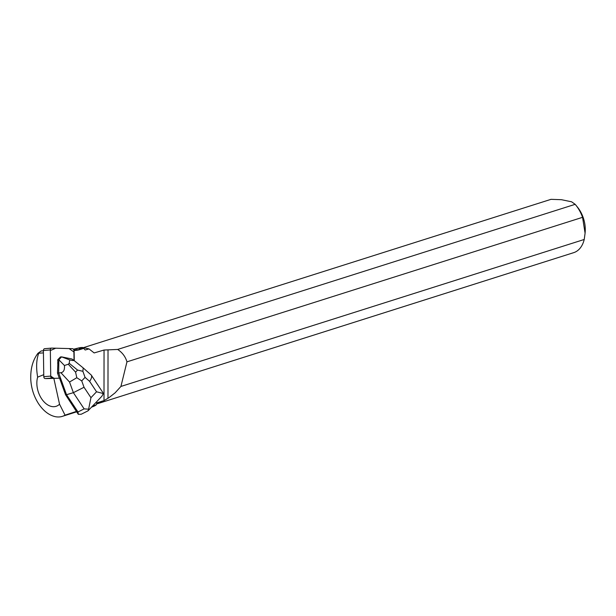 <?xml version="1.0" encoding="UTF-8"?>
<svg xmlns="http://www.w3.org/2000/svg" width="616" height="616" viewBox="0 0 616 616"><rect width="100%" height="100%" fill="white"/><g stroke="black" fill="none" stroke-linecap="round" stroke-linejoin="round"><path stroke-width="0.92" d="M52.221 378.008L53.53 378.039L50.72 376.083L50.343 350.558L55.686 348.202L69.092 348.579L73.912 351.975L74.043 360.483L73.897 350.581A1.871 1.471 85.2 0 0 72.395 348.671L51.782 348.094A1.871 1.471 85.2 0 0 51.652 348.102A1.871 1.471 85.2 0 0 50.335 349.926L50.72 376.091A1.871 1.471 85.2 0 0 52.221 378.008L45.284 378.586A1.871 1.471 -94.8 0 1 43.782 376.676L43.397 350.504A1.871 1.471 -94.8 0 1 44.714 348.679A1.871 1.471 -94.8 0 1 44.845 348.679L51.528 348.117M73.889 350.465L74.105 350.45A1.871 1.471 -94.8 0 1 74.112 350.566L74.259 360.66M78.309 414.329L81.266 414.229L87.957 410.857L88.442 410.048L90.945 397.682L84.03 387.264L73.381 392.677L84.13 408.878L77.978 411.973L78.309 414.329L65.566 394.771L59.567 378.185L46.138 378.609M58.836 359.759L64.426 365.488C64.803 369.854 63.625 372.257 60.899 372.703L58.666 372.996L58.836 359.759L57.665 359.86L57.858 361.723A6.083 4.774 85.2 0 0 57.827 364.241L57.496 373.096L58.666 372.996L66.513 394.694L65.566 394.771M76.577 411.365L65.05 415.153L59.544 404.219L53.761 378.024M96.543 403.903A29.46 19.135 -107.6 0 0 98.075 403.526L573.712 252.652A29.46 19.135 -107.6 0 0 584.222 239.478L120.929 386.44L115.138 392.808L109.071 397.582L104.004 400.639L96.835 402.849L96.281 404.827L92.539 406.075M117.687 349.449C122.399 352.622 125.487 356.756 126.958 361.846L582.559 217.325A29.46 19.135 -107.6 0 0 575.752 205.013A29.46 19.135 -107.6 0 0 575.175 204.327L117.687 349.449L104.05 350.034L94.148 352.937L89.035 348.918L82.521 347.478L79.171 348.61L83.699 348.394L85.17 349.996L89.035 348.918M83.699 348.394L80.165 349.503A33.025 25.918 85.2 0 1 75.73 350.381A33.025 25.918 85.2 0 1 74.105 350.45M57.827 364.241L57.858 361.723M43.405 350.766L41.257 350.943L37.984 353.261C32.694 360.206 30.3 369.13 30.8 380.049C31.416 388.85 34.072 396.858 38.77 404.058C43.567 411.049 49.057 415.246 55.24 416.662A30.9 20.066 -107.6 0 0 62.347 416.362A30.9 20.066 -107.6 0 0 65.05 415.153M96.281 404.827A30.9 20.066 72.4 0 1 92.369 406.837L91.576 407.091M73.427 349.233L79.672 347.724M102.164 401.055A29.283 19.019 72.4 0 1 97.89 403.395L96.566 403.819M80.511 347.54L82.521 347.478M79.033 347.994L78.617 348.009A29.46 19.135 -107.6 0 0 78.317 348.156M37.984 353.261L43.436 352.891M59.544 404.219A19.427 12.613 72.4 0 1 42.958 400.608A19.427 12.613 72.4 0 1 37.645 377.146C36.013 367.436 36.375 359.482 38.731 353.284M98.075 403.526A29.46 19.135 -107.6 0 0 102.341 401.201M43.759 374.667L37.645 377.146M83.645 347.593L551.02 199.338L561.43 199.7L571.602 201.802L575.175 204.327M582.559 217.325L585.085 233.225L585.2 231.601A24.748 16.07 -107.6 0 0 577.415 207.061L575.752 205.013M585.085 233.225L584.222 239.478M120.929 386.44L126.958 361.846M108.023 349.865L107.985 398.306M59.336 378.178L57.496 373.096M83.222 367.952L91.268 375.067C92.077 376.491 91.53 378.586 89.628 381.366L96.543 391.784L103.342 393.547L102.502 392.007M103.342 393.547L101.894 396.211L88.142 410.71M77.978 411.973L66.513 394.694L73.381 392.677L69.531 382.028L76.808 377.716L81.728 380.896L85.062 377.377L82.891 371.302L77.539 370.07L75.576 372.141L76.808 377.716M57.665 359.86L60.414 356.964L61.577 356.864L71.941 358.997L73.481 360.029C74.32 360.745 73.058 360.707 69.708 359.921L61.577 356.864M61.585 356.872L58.859 359.752M64.426 365.488L68.284 364.256L69.2 363.294L69.708 359.921M84.13 408.878L88.519 409.17M83.206 367.937L82.891 371.302M43.782 376.676L50.72 376.091M50.335 349.926L43.397 350.504M104.05 350.034L104.004 400.639M73.82 350.034L80.165 349.503M84.03 387.264L81.728 380.896M96.543 391.784L90.945 397.682M85.062 377.377L89.628 381.366M60.899 372.703L69.531 382.028M75.576 372.141L68.284 364.256M69.2 363.294L77.539 370.07M44.714 348.679L51.652 348.102M62.347 416.362L76.653 411.827M79.718 347.717L75.876 348.933M91.268 375.067L102.556 392.084M83.175 367.906L73.481 360.029"/></g></svg>

